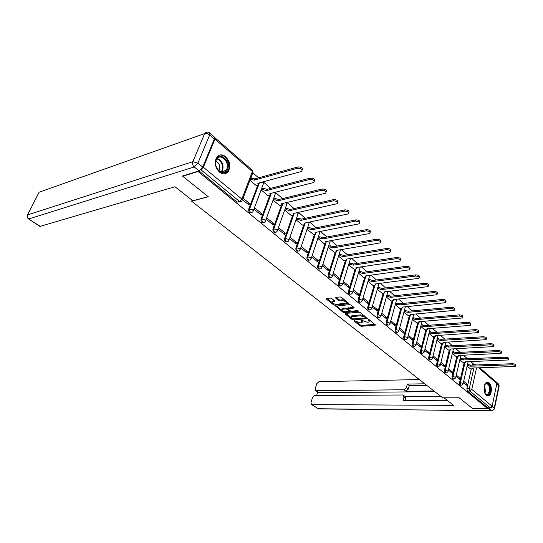 <?xml version="1.0" encoding="UTF-8"?>
<svg xmlns="http://www.w3.org/2000/svg" width="543" height="543" viewBox="0 0 543 543"><rect width="100%" height="100%" fill="white"/><g stroke="black" fill="none" stroke-linecap="round" stroke-linejoin="round"><path stroke-width="0.81" d="M354.179 320.675L354.063 321.042L360.179 325.888L361.495 326.282L375.383 325.101L369.192 319.718L368.249 319.44L369.206 321.904L368.31 322.155L367.163 322.25L361.156 320.065L362.14 322.515L361.265 322.752L360.145 322.847L354.179 320.675L354.063 321.042M486.385 395.413L488.605 395.922C491.992 395.032 492.338 385.299 489.08 382.835L486.786 382.306C483.419 383.243 483.114 393.01 486.385 395.413M219.447 172.077C222.915 174.615 225.861 174.418 228.284 171.486C230.863 166.362 229.981 161.427 225.63 156.696C222.073 154.022 219.053 154.26 216.569 157.402C214.139 162.595 215.096 167.488 219.447 172.077M331.624 298.474L330.253 298.066L326.465 298.507L326.336 299.084L333.592 304.833L334.95 305.234L348.85 303.693L341.506 297.333L340.115 296.919L335.201 297.537L338.418 300.55L339.796 300.958L342.104 300.7C345.158 301.005 346.475 301.82 346.061 303.137L336.395 304.304C333.388 303.992 332.078 303.191 332.472 301.888L334.848 301.467L334.746 300.965L331.624 298.474M487.655 408.628L472.553 408.506L459.174 397.781L442.674 397.815L191.631 201.215L208.281 196.736L182.679 176.224L198.066 171.507L487.655 408.628L487.824 407.82L490.214 407.841L469.844 391.069L469.288 388.652L473.91 367.984M345.348 313.481L345.192 314.017L352.129 319.515L353.459 319.908L367.353 318.619L360.335 312.558L358.977 312.157L345.348 313.481L345.192 314.017M342.945 311.146L342.966 312.252L335.764 306.15L349.658 304.623L351.029 305.03L354.077 307.494L353.907 308.064L354.077 307.494M353.907 308.064L348.07 308.702L350.174 310.793L351.525 311.193L357.335 310.623L358.36 311.241L344.303 312.653L342.966 312.252M474.209 364.604L470.767 361.618M467.116 358.461L463.41 355.244M459.826 352.142L455.896 348.742M452.373 345.687L448.226 342.097M443.835 339.158L444.778 339.103L440.387 335.303M436.884 332.275L432.377 328.366M428.827 325.291L424.192 321.273M420.594 318.157L415.823 314.024M412.171 310.861L407.257 306.605M403.558 303.401L398.501 299.023M394.747 295.772L389.541 291.258M385.734 287.96L380.371 283.317M376.509 279.971L370.984 275.186M367.061 271.785L361.366 266.857M357.389 263.409L351.518 258.325M347.479 254.823L341.432 249.583M337.325 246.027L331.087 240.63M326.92 237.013L320.485 231.44M316.25 227.775L309.612 222.026M305.309 218.293L298.46 212.361M294.082 208.573L287.009 202.444M282.557 198.589L275.328 192.324M270.733 188.346L263.457 182.048M258.583 177.826L252.977 172.959M200.829 169.776L203.367 167.224L214.974 139.123L214.6 137.644M182.679 176.224L182.821 175.884M198.066 171.507L198.209 171.16M487.824 407.82L467.428 391.096L466.871 388.679L471.31 368.941M479.795 367.801L496.411 382.231L496.852 383.562L492.107 406.225L490.214 407.841M455.977 376.34L459.588 379.326L459.873 378.084L458.136 378.125M459.806 359.853L463.389 362.792M448.396 370.061L452.122 373.15L452.414 371.901L450.67 371.948M452.333 353.459L456.032 356.493M440.651 363.654L444.5 366.837L444.798 365.575L443.047 365.636M444.697 346.923L448.518 350.065M432.737 357.097L436.715 360.396L437.02 359.127L435.269 359.195M436.898 340.257L440.841 343.502M424.646 350.405L428.76 353.805L429.079 352.529L427.314 352.617M428.929 333.443L433.002 336.796M416.379 343.563L420.628 347.079L420.954 345.789L419.189 345.891M420.784 326.472L424.993 329.94M407.929 336.572L412.313 340.203L412.653 338.9L410.888 339.015M412.463 319.359L416.814 322.942M399.288 329.418L403.822 333.171L404.168 331.861L402.397 331.99M403.951 312.076L408.445 315.782M390.444 322.101L395.134 325.976L395.487 324.66L393.716 324.802M395.25 304.637L399.892 308.465M381.403 314.614L386.243 318.619L386.616 317.295L384.831 317.451M386.351 297.021L391.15 300.978M372.145 306.951L377.154 311.091L377.534 309.754L375.749 309.931M377.242 289.229L382.197 293.329M362.67 299.105L367.849 303.388L368.235 302.044L366.45 302.234M367.923 281.254L373.048 285.489M352.97 291.075L358.319 295.507L358.719 294.15L356.934 294.36M358.38 273.095L363.674 277.473M343.033 282.855L348.565 287.43L348.979 286.066L347.187 286.29M348.606 264.74L354.084 269.267M332.852 274.425L338.567 279.156L338.995 277.785L337.203 278.03M338.601 256.181L344.262 260.857M322.42 265.792L328.332 270.685L328.773 269.294L326.981 269.566M328.345 247.404L334.196 252.251M311.723 256.934L317.838 261.998L318.293 260.599L316.501 260.891M317.838 238.418L323.886 243.427M300.754 247.859L307.08 253.092L307.548 251.687L305.757 252M307.066 229.2L313.318 234.386M289.555 238.587L296.05 243.963L296.532 242.545L294.74 242.877M296.064 219.793L302.485 225.114M278.064 229.078L284.729 234.596L285.231 233.164L283.439 233.524M284.783 210.148L291.374 215.605M273.631 223.54L266.803 217.872L266.274 219.318L273.115 224.978L273.631 223.54L271.839 223.926M273.842 198.935L273.21 200.245L279.978 205.851M261.726 213.664L254.715 207.84L254.172 209.299L261.19 215.109L261.726 213.664L259.941 214.071M261.984 188.76L261.332 190.091L268.276 195.84M242.545 199.675L248.952 204.976L249.502 203.516L247.717 203.958M249.936 180.337L256.269 185.563M251.294 212.591C249.366 212.897 248.511 211.75 248.735 209.15L257.755 185.17M263.464 222.616C261.597 222.915 260.776 221.782 260.993 219.236L269.708 195.487M275.321 232.384C273.509 232.669 272.715 231.562 272.925 229.058L281.349 205.532M286.867 241.9C285.116 242.178 284.342 241.085 284.552 238.628L292.691 215.32M298.127 251.171C296.424 251.443 295.677 250.364 295.881 247.954L303.754 224.856M309.103 260.206C307.453 260.47 306.727 259.418 306.924 257.043L314.54 234.148M319.807 269.016C318.205 269.28 317.499 268.242 317.689 265.9L325.067 243.216M330.246 277.616C328.691 277.873 328.006 276.849 328.196 274.548L335.336 252.061M340.434 285.998C338.927 286.256 338.262 285.251 338.445 282.978L345.362 260.688M350.384 294.184C348.918 294.442 348.267 293.451 348.443 291.211L355.149 269.111M360.118 302.179L360.077 302.186C358.658 302.41 358.034 301.433 358.21 299.247L364.706 277.337M369.634 309.992L369.539 310.005C368.168 310.196 367.57 309.225 367.747 307.094L374.046 285.367M378.926 317.628L378.783 317.641C377.46 317.798 376.883 316.84 377.059 314.764L383.168 293.213M388.001 325.081L387.817 325.101C386.541 325.23 385.985 324.28 386.161 322.25L392.087 300.883M396.872 332.37L396.655 332.384C395.413 332.492 394.883 331.556 395.053 329.574L400.802 308.376M405.546 339.497L405.288 339.511C404.094 339.599 403.578 338.669 403.748 336.728L409.334 315.707M414.031 346.461L413.739 346.482C412.578 346.543 412.083 345.626 412.252 343.726L417.669 322.875M422.325 353.276L421.999 353.296C420.879 353.337 420.404 352.427 420.567 350.568L425.834 329.886M430.443 359.941L430.09 359.961C429.004 359.982 428.542 359.086 428.705 357.267L433.816 336.741M438.384 366.464L438.004 366.477C436.952 366.491 436.504 365.602 436.667 363.817L441.635 343.454M446.156 372.851L445.749 372.865C444.731 372.858 444.303 371.982 444.459 370.231L449.285 350.031M453.772 379.102L453.337 379.116C452.353 379.095 451.932 378.227 452.088 376.509L456.778 356.466M461.224 385.225L460.769 385.231C459.812 385.197 459.405 384.342 459.554 382.659L464.122 362.765M191.631 201.215L192.066 200.17M463.41 382.489L466.899 385.381L467.177 384.145L465.439 384.172M467.129 366.118L470.598 368.962M328.793 246.047L330.361 245.775L333.293 246.631L333.015 247.9L329.981 246.956L328.4 247.235M467.177 384.145L463.688 381.254M443.556 339.124L442.973 339.212M451.165 345.701L450.48 345.898M458.618 352.149L457.864 352.434M465.914 358.461L465.12 358.835M199.003 170.916L237.019 202.098L239.972 201.765M473.068 364.645L472.247 365.1M459.873 378.084L456.269 375.098M452.414 371.901L448.694 368.806M444.798 365.575L440.957 362.385M437.02 359.127L433.049 355.828M429.079 352.529L424.972 349.122M420.954 345.789L416.712 342.273M412.653 338.9L408.275 335.269M404.168 331.861L399.641 328.101M395.487 324.66L390.811 320.777M386.616 317.295L381.777 313.284M377.534 309.754L372.532 305.607M368.235 302.044L363.07 297.754M358.719 294.15L353.378 289.718M348.979 286.066L343.454 281.484M338.995 277.785L333.287 273.041M328.773 269.294L322.868 264.4M318.293 260.599L312.184 255.536M307.548 251.687L301.236 246.447M296.532 242.545L290.05 237.162M285.231 233.164L278.573 227.646M249.502 203.516L243.108 198.209M362.378 321.694L362.588 320.737M369.444 321.069L369.64 320.085M356.785 322.128L360.43 325.019L361.747 325.413L374.894 324.334M365.683 317.96L366.878 317.852M345.823 313.433L351.151 317.655M352.529 318.911L365.609 318.062L364.699 317.058L360.376 315.768L351.362 316.766L351.681 318.239L352.529 318.911M365.663 317.872L365.934 317.085M364.19 315.673L360.633 314.886L360.376 315.768M351.389 316.745L351.626 315.883L352.461 315.653L360.633 314.886M341.757 310.202L336.49 306.028M353.724 307.209L348.253 308.091M350.941 311.146L349.285 311.309M344.914 311.736L344.303 312.653M342.606 309.211L341.934 309.408C341.554 310.664 342.85 311.451 345.81 311.763L349.21 311.377L347.106 309.293L345.748 308.892L342.606 309.211L342.877 308.329L342.199 308.519L341.981 309.245M349.292 311.105L349.583 310.325M342.877 308.329L346.02 308.003L347.961 308.879M343.23 311.377L344.574 311.77M332.52 301.745L332.75 300.998L334.413 300.7M346.298 302.37L346.529 301.392M345.334 300.428L342.382 299.797L342.104 300.7M335.907 297.408L338.696 299.655L340.074 300.062L342.382 299.797M333.619 303.747L335.615 304.304M345.979 303.177L348.416 302.919M326.94 298.453L332.262 302.668M467.523 364.373L470.89 365.147L470.652 366.206L467.285 365.432M470.462 368.969L472.953 368.717L472.763 368.018L515.47 366.45C515.701 365.575 514.676 365.032 512.395 364.815L470.652 366.206M470.89 365.147L512.619 363.715C514.9 363.932 515.925 364.475 515.694 365.351L515.572 365.948M460.206 358.122L463.634 358.896L463.389 359.961L459.962 359.188M463.254 362.799L465.738 362.541L465.541 361.814L508.391 359.968C508.635 359.072 507.596 358.516 505.282 358.299L463.389 359.961M463.634 358.896L505.506 357.192C507.827 357.403 508.859 357.959 508.615 358.862L508.499 359.452M452.74 351.742L456.147 352.448L455.971 353.581L452.482 352.807M455.889 356.5L458.373 356.228L458.17 355.475L501.148 353.35C501.413 352.421 500.368 351.85 498.006 351.64L455.971 353.581M456.222 352.509L498.243 350.52C500.598 350.737 501.644 351.307 501.386 352.237L501.264 352.807M444.038 397.815L453.615 405.37L311.967 404.61L318.503 408.899L491.367 410.678L489.019 408.75L472.681 408.607L459.215 397.815L444.031 397.849M433.952 390.987L405.892 391.245L403.917 389.759L316.202 390.702L318.456 392.46M403.917 389.759L406.429 387.532L408.404 389.026L405.892 391.245M424.769 383.792L407.318 384.084L406.429 387.532M419.345 379.55L318.945 381.675L316.745 383.691L315.211 388.727L315.632 390.553L316.202 390.702M403.503 395.311L405.356 396.689L405.933 398.677L403.944 397.198L403.368 395.209L402.567 394.985L314.757 395.447L312.537 397.469L310.983 402.58L311.417 404.467L311.967 404.61M317.716 391.965L316.664 395.44M403.944 397.198L403.049 400.693L447.69 400.72M496.424 382.238L495.542 381.478M489.019 408.75L491.401 407.379M434.841 391.679L319.101 392.664M405.051 396.465L440.773 396.329M405.933 398.677L405.417 400.693M426.723 385.326L409.279 385.591L408.404 389.026M409.279 385.591L407.318 384.084M202.702 167.129L214.322 139.035L209.652 134.99L197.903 163.158L202.702 167.129L199.064 170.896L182.414 176.007L208.2 196.668L192.867 200.795L174.961 186.751L39.951 226.424M209.747 133.049L214.227 136.945L214.322 139.035M484.512 385.326C486.508 379.856 491.537 385.618 490.078 391.612C488.693 395.698 486.922 396.139 484.77 392.942M485.177 393.675L487.431 394.571L489.474 391.435C489.881 386.406 488.714 383.82 485.971 383.67L484.865 384.587M487.492 395.99L487.974 395.881C489.189 395.385 490.03 394.089 490.512 391.985C491.096 386.636 489.935 383.392 487.017 382.238M227.605 169.368C224.53 178.165 212.401 168.079 216.155 159.669C219.406 150.92 231.277 161.149 227.605 169.368M216.182 160.158C213.019 167.074 222.318 176.495 226.126 170.359L226.784 169.131C229.927 162.228 220.56 152.746 216.745 159.099L216.182 160.158M218.843 170.685L219.487 169.592C220.363 165.676 219.155 162.88 215.856 161.19M224.558 173.828L227.605 171.629L228.44 170.074C231.433 163.484 224.585 152.956 218.775 155.379M445.104 345.226L448.579 345.932L448.396 347.072L444.846 346.298M448.375 350.072L450.846 349.787L450.649 349.006L493.75 346.583C494.028 345.626 492.969 345.043 490.58 344.832L448.396 347.072M448.654 345.993L490.824 343.705C493.214 343.916 494.273 344.506 493.994 345.463L493.872 346.02M437.312 338.567L440.93 339.341L440.658 340.427L437.047 339.653M440.699 343.509L443.163 343.21L442.959 342.402L486.189 339.674C486.487 338.683 485.415 338.085 482.985 337.875L440.658 340.427M440.93 339.341L483.236 336.741C485.666 336.952 486.738 337.549 486.44 338.54L486.318 339.083M429.35 331.766L432.954 332.472L432.757 333.633L429.072 332.859M432.859 336.803L435.316 336.497L435.106 335.649L478.458 332.601C478.77 331.583 477.691 330.965 475.213 330.755L432.757 333.633M433.029 332.54L475.471 329.615C477.949 329.825 479.028 330.443 478.709 331.461L478.593 331.983M421.212 324.823L424.965 325.59L424.68 326.689L420.927 325.922M424.85 329.954L427.293 329.628L427.083 328.753L470.543 325.372C470.876 324.32 469.79 323.689 467.272 323.479L424.68 326.689M424.965 325.59L467.537 322.332C470.055 322.535 471.148 323.166 470.808 324.225L470.693 324.728M412.89 317.723L416.637 318.415L416.427 319.596L412.599 318.829M416.664 322.956L419.101 322.617L418.877 321.707L462.453 317.981C462.806 316.888 461.706 316.243 459.14 316.033L416.427 319.596M416.719 318.483L459.419 314.872C461.978 315.083 463.077 315.734 462.724 316.82L462.609 317.302M404.386 310.467L408.207 311.153L407.99 312.34L404.087 311.58M408.302 315.795L410.718 315.449L410.494 314.499L454.165 310.413C454.545 309.286 453.432 308.621 450.819 308.41L407.99 312.34M408.288 311.22L451.104 307.243C453.71 307.453 454.824 308.119 454.45 309.245L454.335 309.707M395.684 303.048L399.58 303.727L399.356 304.922L395.379 304.168M399.75 308.478L402.153 308.119L401.922 307.128L445.688 302.668C446.088 301.501 444.961 300.822 442.307 300.612L399.356 304.922M399.662 303.795L442.599 299.437C445.253 299.641 446.38 300.327 445.979 301.494L445.871 301.928M386.786 295.46L388.021 295.317L390.763 296.125L390.532 297.333L387.702 296.451L386.467 296.593M391.001 300.998L393.39 300.618L393.152 299.593L437.006 294.734C437.427 293.539 436.294 292.833 433.585 292.623L390.532 297.333M390.845 296.2L433.891 291.442C436.592 291.645 437.733 292.351 437.305 293.553L437.203 293.967M377.684 287.695L378.966 287.539L381.736 288.353L381.498 289.575L378.641 288.679L377.358 288.835M382.048 293.342L384.424 292.955L384.186 291.883L428.115 286.616C428.563 285.374 427.409 284.647 424.66 284.444L381.498 289.575M381.824 288.428L424.972 283.249C427.721 283.453 428.875 284.179 428.42 285.428L428.318 285.815M368.364 279.754L369.702 279.577L372.593 280.48L372.254 281.627L369.362 280.731L368.025 280.901M372.892 285.509L375.247 285.109L375.003 283.989L419.006 278.301C419.481 277.018 418.314 276.272 415.51 276.061L372.254 281.627M372.593 280.48L415.829 274.86C418.633 275.063 419.8 275.81 419.325 277.1L419.223 277.466M375.647 283.908L375.43 284.484M358.821 271.622L360.213 271.425L363.138 272.335L362.792 273.496L359.866 272.586L358.475 272.783M363.525 277.493L365.86 277.073L365.609 275.912L409.666 269.776C410.169 268.446 408.994 267.679 406.13 267.475L362.792 273.496M363.138 272.335L406.463 266.26C409.32 266.47 410.501 267.237 409.999 268.568L409.904 268.907M366.328 275.817L366.05 276.428M349.047 263.301L350.5 263.084L353.364 263.918L353.106 265.167L350.147 264.244L348.694 264.468M353.927 269.287L356.242 268.853L355.984 267.645L400.096 261.047C400.625 259.669 399.438 258.875 396.519 258.665L353.106 265.167M353.459 264L396.865 257.45C399.777 257.654 400.972 258.448 400.435 259.825L400.347 260.138M356.771 267.529L356.446 268.181M339.042 254.782L340.556 254.531L343.454 255.38L343.183 256.635L340.189 255.705L338.669 255.957M344.106 260.884L346.4 260.436L346.129 259.174L390.281 252.088C390.845 250.662 389.636 249.848 386.664 249.637L343.183 256.635M343.549 255.461L387.016 248.409C389.989 248.613 391.198 249.434 390.634 250.859L390.553 251.137M346.984 259.038L346.617 259.737M334.04 252.278L336.314 251.816L336.036 250.499L380.215 242.904C380.806 241.425 379.584 240.583 376.557 240.373L333.015 247.9M333.388 246.712L376.923 239.137C379.951 239.348 381.172 240.189 380.575 241.669L380.507 241.913M336.945 250.343L336.538 251.09M318.273 237.108L319.922 236.796L322.983 237.746L322.59 238.94L319.528 237.99L317.879 238.302M323.73 243.454L325.976 242.979L325.691 241.608L369.885 233.483C370.509 231.949 369.274 231.08 366.179 230.87L322.59 238.94M322.983 237.746L366.559 229.628C369.647 229.832 370.883 230.7 370.258 232.234L370.197 232.452M326.648 241.431L326.221 242.226M307.487 227.945L309.211 227.598L312.211 228.467L311.913 229.757L308.804 228.8L307.087 229.139M313.162 234.413L315.381 233.924L315.089 232.492L359.283 223.811C359.934 222.23 358.685 221.327 355.529 221.116L311.913 229.757M312.313 228.555L355.923 219.861C359.079 220.071 360.328 220.967 359.67 222.555L359.615 222.739M316.094 232.295L315.639 233.144M296.498 218.537L298.229 218.164L301.263 219.039L300.958 220.343L297.815 219.372L296.084 219.739M302.322 225.148L304.514 224.639L304.216 223.146L348.396 213.881C349.081 212.238 347.819 211.315 344.601 211.098L300.958 220.343M301.372 219.134L345.002 209.836C348.219 210.046 349.488 210.976 348.796 212.618L348.749 212.775M305.261 222.929L304.786 223.831M285.238 208.879L286.969 208.485L290.037 209.374L289.718 210.684L286.534 209.7L284.803 210.093M291.211 215.646L293.369 215.116L293.057 213.555L337.217 203.686C337.936 201.982 336.653 201.025 333.368 200.815L289.718 210.684M290.145 209.462L333.789 199.539C337.067 199.749 338.35 200.706 337.631 202.417L337.59 202.532M294.143 213.318L293.661 214.281M273.679 198.976L275.41 198.548L278.518 199.451L278.186 200.774L274.968 199.776L273.231 200.197M279.808 205.892L281.939 205.342L281.613 203.72L325.725 193.213C326.479 191.448 325.182 190.457 321.829 190.24L278.186 200.774M278.627 199.546L322.257 188.957C325.617 189.168 326.913 190.159 326.153 191.93L326.126 192.012M282.74 203.455L282.245 204.487M261.814 188.808L263.545 188.353L266.688 189.263L266.348 190.6L263.084 189.588L261.353 190.043M268.113 195.88L270.204 195.317L269.871 193.627L313.915 182.448C314.709 180.615 313.392 179.59 309.965 179.373L266.348 190.6M266.803 189.358L310.413 178.077C313.834 178.294 315.15 179.319 314.363 181.158L314.343 181.206M271.025 193.335L270.529 194.435M250.812 178.036L254.667 178.905L254.192 180.147L250.337 179.285M256.099 185.611L258.163 185.027L257.81 183.256L301.772 171.378C302.6 169.484 301.263 168.418 297.768 168.194L254.192 180.147M254.667 178.905L298.229 166.891C301.725 167.115 303.062 168.174 302.234 170.081L302.227 170.095M258.991 182.937L258.502 184.118M368.222 319.44L368.113 319.813M361.143 320.065L361.034 320.431M203.367 167.224L241.866 199.091L252.393 171.568L214.974 139.123M466.871 388.679L469.288 388.652L471.779 389.399L492.107 406.225M476.55 367.903L471.779 389.399L469.844 391.069L467.428 391.096M496.852 383.562L478.716 367.835M248.735 209.15L249.61 208.94L259.425 182.821M260.993 219.236L261.869 219.039L271.317 193.26M272.925 229.058L273.808 228.874L282.91 203.415M284.552 238.628L285.435 238.458L294.204 213.304M295.881 247.954L296.763 247.791L304.691 224.497M304.847 224.055L305.105 223.295M306.924 257.043L307.806 256.893L315.463 233.87M315.673 233.239L315.856 232.669M317.689 265.9L318.578 265.765L325.97 242.979M328.196 274.548L329.078 274.419L336.232 251.857M338.445 282.978L339.327 282.862L346.251 260.511M348.443 291.211L349.325 291.102L356.032 268.955M358.21 299.247L359.093 299.152L365.588 277.195M367.747 307.094L368.622 307.005L374.921 285.245M377.059 314.764L377.935 314.682L384.044 293.105M386.161 322.25L387.037 322.175L392.962 300.781M395.053 329.574L395.928 329.506L401.677 308.288M403.748 336.728L404.623 336.667L410.203 315.626M412.252 343.726L413.121 343.671L418.538 322.8M420.567 350.568L421.436 350.527L426.696 329.818M428.705 357.267L429.567 357.226L434.678 336.687M436.667 363.817L437.529 363.783L442.491 343.407M444.459 370.231L445.321 370.204L450.147 349.984M452.088 376.509L452.943 376.489L457.634 356.425M459.554 382.659L460.416 382.645L464.971 362.738M461.625 385.218C460.668 385.184 460.267 384.329 460.416 382.645L462.921 383.399L463.057 384.03L461.625 385.218M465.975 358.801L466.715 358.407M454.199 379.095C453.215 379.075 452.794 378.206 452.943 376.489L455.482 377.249L455.618 377.908L454.199 379.095M458.72 352.393L459.412 352.088M446.611 372.837C445.599 372.831 445.165 371.955 445.321 370.204L447.88 370.971L448.016 371.656L446.611 372.837M451.335 345.85L451.959 345.64M438.866 366.45C437.821 366.457 437.373 365.568 437.529 363.783L440.115 364.557L440.258 365.269L438.866 366.45M443.074 339.151L444.344 339.049M430.952 359.921C429.873 359.948 429.411 359.052 429.567 357.226L432.18 358.007L432.33 358.747L430.952 359.921M422.868 353.249C421.755 353.296 421.273 352.387 421.436 350.527L424.076 351.314L424.226 352.081L422.868 353.249M414.608 346.434C413.454 346.495 412.958 345.572 413.121 343.671L415.789 344.472L415.938 345.273L414.608 346.434M406.164 339.456C404.969 339.538 404.454 338.615 404.623 336.667L407.318 337.474L407.474 338.309L406.164 339.456M397.53 332.323C396.295 332.431 395.759 331.495 395.928 329.506L398.65 330.314L398.813 331.182L397.53 332.323M388.7 325.026C387.417 325.162 386.867 324.212 387.037 322.175L389.786 322.997L389.949 323.899L388.7 325.026M379.666 317.56C378.342 317.723 377.765 316.759 377.935 314.682L380.718 315.503L380.887 316.454L379.666 317.56M370.421 309.917C369.05 310.107 368.453 309.137 368.622 307.005L371.432 307.84L371.609 308.824L370.421 309.917M360.959 302.091C359.541 302.315 358.916 301.338 359.093 299.152L361.93 299.994L362.113 301.019L360.959 302.091M351.273 294.075C349.801 294.34 349.156 293.349 349.325 291.102L352.203 291.951L352.387 293.03L351.273 294.075M341.35 285.862C339.83 286.168 339.151 285.17 339.327 282.862L342.233 283.717L342.423 284.837L341.35 285.862M331.189 277.446C329.615 277.799 328.909 276.787 329.078 274.419L332.017 275.287L332.214 276.455L331.189 277.446M320.777 268.819C319.141 269.219 318.408 268.201 318.578 265.765L321.551 266.64L321.755 267.862L320.777 268.819M310.101 259.975C308.41 260.423 307.643 259.398 307.806 256.893L310.813 257.776L311.024 259.052L310.101 259.975M299.159 250.9C297.408 251.402 296.607 250.371 296.763 247.791L299.811 248.68L300.028 250.018L299.159 250.9M287.933 241.581C286.12 242.151 285.285 241.112 285.435 238.458L288.516 239.354L288.74 240.746L287.933 241.581M276.414 232.024C274.541 232.662 273.665 231.61 273.808 228.874L276.923 229.784L277.161 231.237L276.414 232.024M264.597 222.209C262.649 222.915 261.74 221.856 261.869 219.039L265.025 219.956L265.276 221.476L264.597 222.209M252.461 212.123C250.445 212.91 249.495 211.845 249.61 208.94L252.807 209.869L253.072 211.451L252.461 212.123M381.043 315.883L387.987 291.442M371.779 308.241L379.028 283.487M362.29 300.408L369.797 275.342M352.577 292.392L360.294 267.013M342.626 284.186L350.547 258.502M332.431 275.769L340.515 249.739M321.979 267.156L330.219 240.787M311.268 258.319L319.691 232.811L319.644 231.61M300.286 249.257L308.967 223.58L308.777 222.196M297.612 212.551L297.964 214.125L289.019 239.965M286.141 202.648L286.684 204.419L277.453 230.429M274.344 192.494L274.894 192.88L275.111 194.462L265.581 220.641M262.215 182.075L263.002 182.591L263.226 184.24L253.391 210.589M474.643 365.018L475.417 364.543M237.019 202.098L239.497 201.473L200.944 169.742M241.594 201.358L239.497 201.473L241.866 199.091L242.137 200.754L241.594 201.358M215.028 137.827L252.257 170.163L252.624 173.298L242.477 199.858M476.523 364.95L472.681 364.658M362.052 320.309L361.828 321.069M369.131 319.678L368.907 320.458M375.254 324.626L375.098 325.182M361.747 325.413L361.495 326.282M360.43 325.019L360.179 325.888M367.238 318.137L367.075 318.7M353.676 319.169L353.459 319.908M352.353 318.768L352.129 319.515M365.772 316.956L365.548 317.736M364.923 316.27L364.699 317.058M352.461 315.653L352.203 316.528M336.049 306.076L335.873 306.639M348.592 307.738L348.328 308.628M358.285 310.901L358.17 311.295M349.339 310.128L349.108 310.901M347.371 308.41L347.106 309.293M346.02 308.003L345.748 308.892M334.78 300.985L334.603 301.535M333.395 300.808L333.124 301.704M340.074 300.062L339.796 300.958M338.696 299.655L338.418 300.55M335.486 297.455L335.303 298.046M348.762 303.198L348.592 303.768M335.221 304.345L334.95 305.234M333.87 303.944L333.592 304.833M326.519 298.501L326.336 299.084M470.822 365.086L470.584 366.145M468.344 364.346L468.1 365.405M512.619 363.715L512.395 364.815M463.559 358.835L463.315 359.9M461.061 358.088L460.81 359.154M505.506 357.192L505.282 358.299M456.147 352.448L455.896 353.52M453.622 351.694L453.371 352.767M498.243 350.52L498.006 351.64M492.033 406.483L494.191 408.275L498.895 385.673L496.791 383.847M491.693 410.861L317.886 408.709M496.159 381.885L498.23 383.684L499.065 386.514L494.476 408.594M491.367 410.678L492.162 410.868L494.374 409.076L494.191 408.275C493.743 409.741 492.806 410.542 491.367 410.678M199.064 170.896L194.251 166.945L28.922 218.904C27.51 217.784 27.102 216.44 27.7 214.865L192.833 161.699L204.67 133.571L39.11 192.222L27.333 215.462M39.999 226.458L28.48 218.897L40.447 226.465M38.729 192.86L27.618 214.892C26.804 216.453 27.089 217.791 28.48 218.897M42.076 191.17L204.67 133.571C206.265 133.198 207.928 133.673 209.652 134.99L209.571 132.899C207.976 131.752 206.401 131.847 204.854 133.198L206.856 132.139M194.251 166.945L197.903 163.158L192.833 161.699C192.222 163.674 192.697 165.425 194.251 166.945M484.594 385.123L485.462 391.462L484.872 393.146M484.634 392.569L484.994 391.394L484.397 385.706M217.227 158.468C222.053 160.68 223.859 164.651 222.644 170.366L221.524 172.158L221.985 171.595L226.126 170.359M221.042 172.016L222.08 170.339C223.261 164.862 221.537 161.033 216.915 158.855M448.579 345.932L448.321 347.011M446.034 345.172L445.769 346.251M490.824 343.705L490.58 344.832M440.855 339.273L440.583 340.359M438.276 338.506L438.004 339.592M483.236 336.741L482.985 337.875M432.954 332.472L432.683 333.565M430.355 331.698L430.076 332.791M475.471 329.615L475.213 330.755M424.884 325.522L424.606 326.621M422.257 324.741L421.972 325.841M467.537 322.332L467.272 323.479M416.637 318.415L416.345 319.528M413.983 317.628L413.691 318.741M459.419 314.872L459.14 316.033M408.207 311.153L407.908 312.273M405.519 310.358L405.221 311.478M451.104 307.243L450.819 308.41M399.58 303.727L399.275 304.854M396.865 302.926L396.56 304.053M442.599 299.437L442.307 300.612M390.763 296.125L390.444 297.265M388.021 295.317L387.702 296.451M433.891 291.442L433.585 292.623M381.736 288.353L381.41 289.5M378.966 287.539L378.641 288.679M424.972 283.249L424.66 284.444M372.498 280.398L372.165 281.552M369.702 279.577L369.362 280.731M415.829 274.86L415.51 276.061M363.05 272.26L362.704 273.414M360.213 271.425L359.866 272.586M406.463 266.26L406.13 267.475M353.364 263.918L353.011 265.086M350.5 263.084L350.147 264.244M396.865 257.45L396.519 258.665M343.454 255.38L343.081 256.554M340.556 254.531L340.189 255.705M387.016 248.409L386.664 249.637M333.293 246.631L332.913 247.812M330.361 245.775L329.981 246.956M376.923 239.137L376.557 240.373M322.881 237.664L322.488 238.852M319.922 236.796L319.528 237.99M366.559 229.628L366.179 230.87M312.211 228.467L311.804 229.669M309.211 227.598L308.804 228.8M355.923 219.861L355.529 221.116M301.263 219.039L300.849 220.254M298.229 218.164L297.815 219.372M345.002 209.836L344.601 211.098M290.037 209.374L289.609 210.589M286.969 208.485L286.534 209.7M333.789 199.539L333.368 200.815M278.518 199.451L278.07 200.672M275.41 198.548L274.968 199.776M322.257 188.957L321.829 190.24M266.688 189.263L266.233 190.498M263.545 188.353L263.084 189.588M310.413 178.077L309.965 179.373M254.545 178.803L254.07 180.045M251.361 177.887L250.886 179.129M298.229 166.891L297.768 168.194M465.507 358.475L467.713 358.726M468.134 361.713L463.145 383.65M458.183 352.169L460.281 352.319M450.71 345.728L452.652 345.776M460.851 355.36L455.706 377.507M453.419 348.864L448.118 371.242M445.83 342.233L440.359 364.842M438.079 335.459L432.438 358.299M430.165 328.529L424.341 351.62M422.081 321.442L416.067 344.785M413.82 314.2L407.603 337.807M405.377 306.788L398.949 330.66M396.743 299.207L390.098 323.356M330.402 241.092L330.436 240.746M319.956 232.065L319.99 231.542M309.245 222.813L309.259 222.094M298.263 213.324L298.25 212.408M287.003 203.598L286.928 202.464M275.444 193.613L275.294 192.256M263.579 183.364L263.328 181.776M252.997 172.389L252.407 170.305M351.626 315.883L351.362 316.766M348.334 307.813L348.07 308.702M342.199 308.519L341.934 309.408M332.75 300.998L332.472 301.888M458.55 355.461L458.468 355.808M318.924 409.076L311.417 404.467M499.18 386.019L498.549 383.982M315.632 390.553L318.531 392.514M486.365 394.578L487.431 394.571M219.026 170.448L218.686 170.55M451.036 348.986L450.955 349.353M443.366 342.375L443.278 342.755M435.534 335.622L435.432 336.022M427.524 328.719L427.422 329.139M419.345 321.666L419.23 322.101M410.983 314.451L410.861 314.913M402.431 307.08L402.302 307.562M393.689 299.532L393.546 300.041M384.743 291.815L384.593 292.351"/></g></svg>

